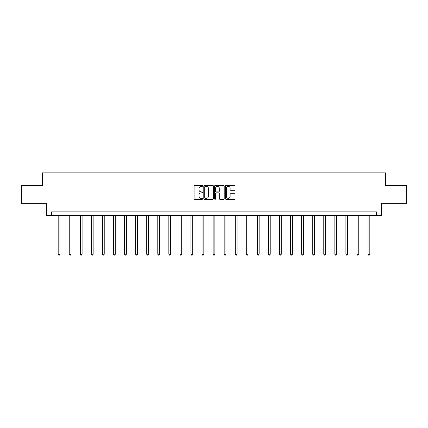 <?xml version="1.0" encoding="UTF-8"?>
<svg xmlns="http://www.w3.org/2000/svg" width="428" height="428" viewBox="0 0 428 428"><rect width="100%" height="100%" fill="white"/><g stroke="black" fill="none" stroke-linecap="round" stroke-linejoin="round"><path stroke-width="0.64" d="M202.653 185.88A0.487 0.487 0 0 0 202.16 185.394L194.767 185.394A0.696 0.696 0 0 0 194.066 186.089L194.066 198.624A0.696 0.696 0 0 0 194.767 199.32L202.16 199.32A0.487 0.487 0 0 0 202.653 198.833A0.487 0.487 0 0 0 202.16 198.346L201.203 198.346A2.226 2.226 0 0 1 198.977 196.115L198.977 195.072A2.226 2.226 0 0 1 201.203 192.846L202.16 192.846A0.487 0.487 0 0 0 202.653 192.354A0.487 0.487 0 0 0 202.16 191.867L201.203 191.867A2.226 2.226 0 0 1 198.977 189.641L198.977 188.598A2.226 2.226 0 0 1 201.203 186.367L202.16 186.367A0.487 0.487 0 0 0 202.653 185.88M234.351 190.305A0.696 0.696 0 0 0 235.047 189.604L235.047 186.089A0.696 0.696 0 0 0 234.351 185.394L226.134 185.394A0.696 0.696 0 0 0 225.438 186.089L225.438 198.624A0.696 0.696 0 0 0 226.134 199.32L234.351 199.32A0.696 0.696 0 0 0 235.047 198.624L235.047 194.376A0.696 0.696 0 0 0 234.351 193.681L230.831 193.681A0.696 0.696 0 0 0 230.136 194.376L230.136 196.484A1.862 1.862 0 0 1 228.274 198.346A1.862 1.862 0 0 1 226.412 196.484L226.412 188.229A1.862 1.862 0 0 1 228.274 186.367A1.862 1.862 0 0 1 230.136 188.229L230.136 189.604A0.696 0.696 0 0 0 230.831 190.305L234.351 190.305M376.453 215.412L381.418 215.412L381.418 203.354L406.6 203.354L406.6 185.618L385.462 185.618L385.462 172.848L42.538 172.848L42.538 185.618L21.4 185.618L21.4 203.354L46.582 203.354L46.582 215.412L376.453 215.412L376.453 211.865L51.547 211.865L51.547 215.412M213.39 186.089A0.696 0.696 0 0 0 212.695 185.394L204.477 185.394A0.696 0.696 0 0 0 203.781 186.089L203.781 198.624A0.696 0.696 0 0 0 204.477 199.32L212.695 199.32A0.696 0.696 0 0 0 213.39 198.624L213.39 186.089M215.305 185.394L223.523 185.394A0.696 0.696 0 0 1 224.219 186.089L224.219 198.624A0.696 0.696 0 0 1 223.523 199.32L220.008 199.32A0.696 0.696 0 0 1 219.307 198.624L219.307 193.542A0.696 0.696 0 0 0 218.612 192.846L216.279 192.846A0.696 0.696 0 0 0 215.584 193.542L215.584 198.833A0.487 0.487 0 0 1 215.097 199.32A0.487 0.487 0 0 1 214.61 198.833L214.61 186.089A0.696 0.696 0 0 1 215.305 185.394M205.242 186.367A0.487 0.487 0 0 0 204.755 186.854L204.755 197.859A0.487 0.487 0 0 0 205.242 198.346L206.253 198.346A2.226 2.226 0 0 0 208.484 196.115L208.484 188.598A2.226 2.226 0 0 0 206.253 186.367L205.242 186.367M219.307 188.267A1.862 1.862 0 0 0 217.445 186.405A1.862 1.862 0 0 0 215.584 188.267L215.584 191.172A0.696 0.696 0 0 0 216.279 191.867L218.612 191.867A0.696 0.696 0 0 0 219.307 191.172L219.307 188.267M58.181 215.412L58.181 254.232L59.957 254.232L59.957 215.412M59.957 254.232L59.422 255.152L58.716 255.152L58.181 254.232M69.25 215.412L69.25 254.232L71.021 254.232L71.021 215.412M71.021 254.232L70.492 255.152L69.78 255.152L69.25 254.232M80.314 215.412L80.314 254.232L82.09 254.232L82.09 215.412M82.09 254.232L81.555 255.152L80.849 255.152L80.314 254.232M91.383 215.412L91.383 254.232L93.154 254.232L93.154 215.412M93.154 254.232L92.625 255.152L91.913 255.152L91.383 254.232M102.447 215.412L102.447 254.232L104.223 254.232L104.223 215.412M104.223 254.232L103.688 255.152L102.982 255.152L102.447 254.232M113.516 215.412L113.516 254.232L115.287 254.232L115.287 215.412M115.287 254.232L114.758 255.152L114.046 255.152L113.516 254.232M124.58 215.412L124.58 254.232L126.356 254.232L126.356 215.412M126.356 254.232L125.821 255.152L125.115 255.152L124.58 254.232M135.649 215.412L135.649 254.232L137.42 254.232L137.42 215.412M137.42 254.232L136.89 255.152L136.179 255.152L135.649 254.232M146.713 215.412L146.713 254.232L148.489 254.232L148.489 215.412M148.489 254.232L147.954 255.152L147.248 255.152L146.713 254.232M157.782 215.412L157.782 254.232L159.553 254.232L159.553 215.412M159.553 254.232L159.023 255.152L158.312 255.152L157.782 254.232M168.846 215.412L168.846 254.232L170.622 254.232L170.622 215.412M170.622 254.232L170.087 255.152L169.381 255.152L168.846 254.232M179.915 215.412L179.915 254.232L181.686 254.232L181.686 215.412M181.686 254.232L181.156 255.152L180.445 255.152L179.915 254.232M190.979 215.412L190.979 254.232L192.755 254.232L192.755 215.412M192.755 254.232L192.22 255.152L191.514 255.152L190.979 254.232M202.048 215.412L202.048 254.232L203.819 254.232L203.819 215.412M203.819 254.232L203.289 255.152L202.578 255.152L202.048 254.232M213.112 215.412L213.112 254.232L214.888 254.232L214.888 215.412M214.888 254.232L214.353 255.152L213.647 255.152L213.112 254.232M224.181 215.412L224.181 254.232L225.952 254.232L225.952 215.412M225.952 254.232L225.422 255.152L224.711 255.152L224.181 254.232M235.245 215.412L235.245 254.232L237.021 254.232L237.021 215.412M237.021 254.232L236.486 255.152L235.78 255.152L235.245 254.232M246.314 215.412L246.314 254.232L248.085 254.232L248.085 215.412M248.085 254.232L247.555 255.152L246.844 255.152L246.314 254.232M257.378 215.412L257.378 254.232L259.154 254.232L259.154 215.412M259.154 254.232L258.619 255.152L257.913 255.152L257.378 254.232M268.447 215.412L268.447 254.232L270.218 254.232L270.218 215.412M270.218 254.232L269.688 255.152L268.977 255.152L268.447 254.232M279.511 215.412L279.511 254.232L281.287 254.232L281.287 215.412M281.287 254.232L280.752 255.152L280.046 255.152L279.511 254.232M290.58 215.412L290.58 254.232L292.351 254.232L292.351 215.412M292.351 254.232L291.821 255.152L291.11 255.152L290.58 254.232M301.644 215.412L301.644 254.232L303.42 254.232L303.42 215.412M303.42 254.232L302.885 255.152L302.179 255.152L301.644 254.232M312.713 215.412L312.713 254.232L314.484 254.232L314.484 215.412M314.484 254.232L313.954 255.152L313.243 255.152L312.713 254.232M323.777 215.412L323.777 254.232L325.553 254.232L325.553 215.412M325.553 254.232L325.018 255.152L324.312 255.152L323.777 254.232M334.846 215.412L334.846 254.232L336.617 254.232L336.617 215.412M336.617 254.232L336.087 255.152L335.375 255.152L334.846 254.232M345.91 215.412L345.91 254.232L347.686 254.232L347.686 215.412M347.686 254.232L347.151 255.152L346.445 255.152L345.91 254.232M356.979 215.412L356.979 254.232L358.75 254.232L358.75 215.412M358.75 254.232L358.22 255.152L357.508 255.152L356.979 254.232M368.043 215.412L368.043 254.232L369.819 254.232L369.819 215.412M369.819 254.232L369.284 255.152L368.578 255.152L368.043 254.232"/></g></svg>
